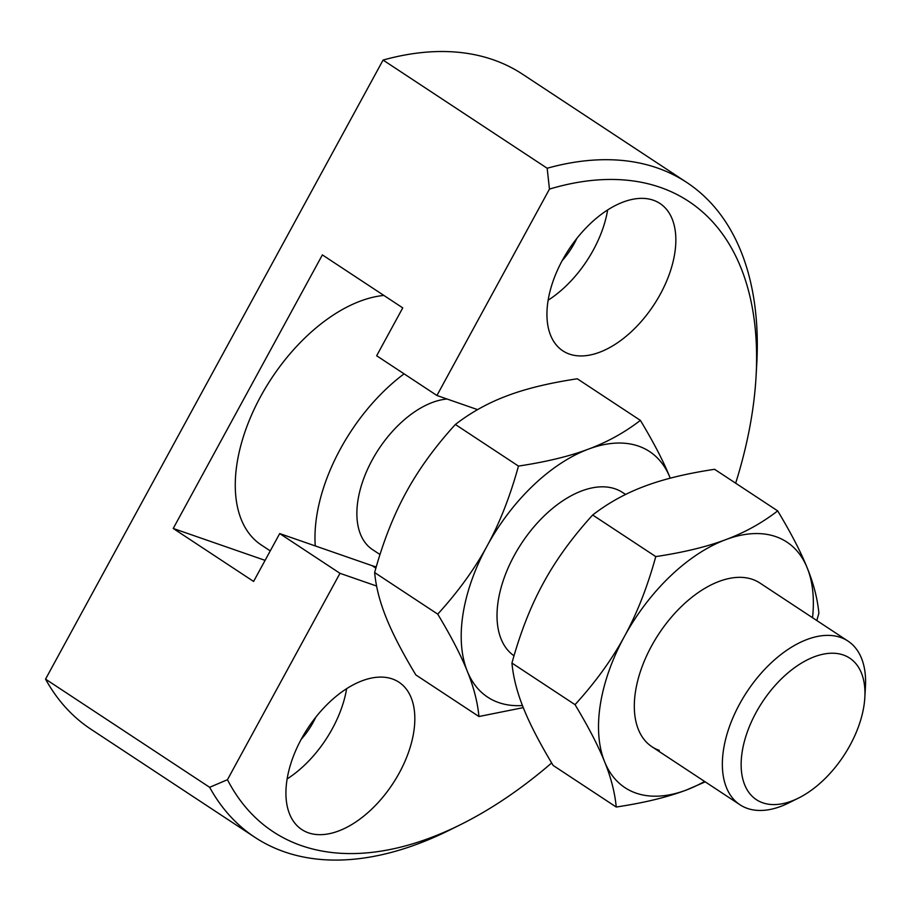 <?xml version="1.0" encoding="UTF-8"?>
<svg xmlns="http://www.w3.org/2000/svg" width="911" height="911" viewBox="0 0 911 911"><rect width="100%" height="100%" fill="white"/><g stroke="black" fill="none" stroke-linecap="round" stroke-linejoin="round"><path stroke-width="1.37" d="M735.667 483.194A377.507 217.069 123.4 0 0 756.073 376.277L756.745 364.184A392.22 225.529 123.4 0 0 686.723 182.428A392.22 225.529 123.4 0 0 657.275 167.943A392.22 225.529 123.4 0 0 547.169 168.25L549.458 189.101L436.927 395.499L477.603 409.631M756.073 376.277A377.507 217.069 123.4 0 0 660.327 187.393A377.507 217.069 123.4 0 0 549.458 189.101M376.596 586.035L339.985 573.315L227.454 779.702L209.644 787.309A392.22 225.529 123.4 0 0 254.955 837.357A392.22 225.529 123.4 0 0 284.403 851.842A392.22 225.529 123.4 0 0 449.601 830.08L460.442 824.694A377.507 217.069 123.4 0 0 551.656 762.962M227.454 779.702A377.507 217.069 123.4 0 0 301.439 845.647A377.507 217.069 123.4 0 0 460.442 824.694M686.723 182.428L522.618 74.246A392.22 225.529 123.4 0 0 493.181 59.762A392.22 225.529 123.4 0 0 383.075 60.069L547.169 168.25M392.322 678.946A88.253 50.743 -56.6 0 1 398.95 682.202A88.253 50.743 -56.6 0 1 396.148 778.404A88.253 50.743 -56.6 0 1 308.43 832.825A88.253 50.743 -56.6 0 1 301.803 829.557A88.253 50.743 -56.6 0 1 304.604 733.355A88.253 50.743 -56.6 0 1 392.322 678.946M287.136 778.928A88.253 50.743 123.4 0 0 346.635 688.682M653.335 200.215A88.253 50.743 -56.6 0 1 659.963 203.472A88.253 50.743 -56.6 0 1 657.161 299.673A88.253 50.743 -56.6 0 1 569.443 354.094A88.253 50.743 -56.6 0 1 562.816 350.826A88.253 50.743 -56.6 0 1 565.617 254.624A88.253 50.743 -56.6 0 1 653.335 200.215M548.149 300.197A88.253 50.743 123.4 0 0 607.648 209.951M562.201 260.614A53.931 31.008 123.4 0 0 576.811 238.466M301.188 739.345A53.931 31.008 123.4 0 0 315.798 717.185M339.985 573.315L279.7 533.573L253.6 581.446L173.227 528.46L322.38 254.898L402.753 307.884L376.653 355.757L436.927 395.499M279.7 533.573L372.132 565.685A101.975 58.634 123.4 0 0 376.254 566.847M265.09 560.367L173.227 528.46M209.644 787.309L45.55 679.128L383.075 60.069M45.55 679.128A392.22 225.529 123.4 0 0 90.861 729.176L254.955 837.357M864.835 697.416L865.45 686.495A98.058 56.38 123.4 0 0 847.947 641.059A98.058 56.38 123.4 0 0 840.58 637.438A98.058 56.38 123.4 0 0 743.114 697.894A98.058 56.38 123.4 0 0 740.005 804.789A98.058 56.38 123.4 0 0 747.362 808.41A98.058 56.38 123.4 0 0 788.664 802.967L798.457 798.104A84.769 48.738 123.4 0 0 864.835 697.416A84.769 48.738 123.4 0 0 843.347 654.998A84.769 48.738 123.4 0 0 756.05 712.573A84.769 48.738 123.4 0 0 762.758 802.807A84.769 48.738 123.4 0 0 798.457 798.104M625.584 494.457L622.6 492.498A98.058 56.38 123.4 0 0 615.232 488.877A98.058 56.38 123.4 0 0 518.12 548.764A98.058 56.38 123.4 0 0 514.02 655.795M478.924 716.513L415.826 674.914C402.411 652.618 392.561 633.589 386.253 617.817C379.83 601.966 375.958 586.878 374.637 572.552C383.03 542.079 393.495 515.421 406.021 492.6C418.434 469.689 434.877 446.982 455.363 424.48C471.124 412.319 488.455 402.73 507.347 395.716C526.114 388.61 549.435 382.973 577.289 378.782L640.387 420.381C653.802 442.678 663.652 461.706 669.949 477.478A147.081 84.575 123.4 0 1 670.234 478.184L669.949 477.478A147.081 84.575 123.4 0 0 638.543 446.128A147.081 84.575 123.4 0 0 588.392 449.146C569.626 456.24 546.315 461.888 518.461 466.079C510.069 496.552 499.604 523.199 487.066 546.031C474.665 568.931 458.222 591.638 437.735 614.139C451.15 636.436 461 655.476 467.297 671.248C473.731 687.099 477.603 702.187 478.924 716.513L523.278 707.631M640.387 420.381C624.616 432.531 607.295 442.12 588.392 449.146A147.081 84.575 123.4 0 0 487.066 546.031A147.081 84.575 123.4 0 0 467.297 671.248A147.081 84.575 123.4 0 0 498.716 702.586A147.081 84.575 123.4 0 0 522.458 705.535M374.637 572.552L437.735 614.139M455.363 424.48L518.461 466.079M383.861 295.437A144.633 83.163 123.4 0 0 255.934 405.577A144.633 83.163 123.4 0 0 261.298 544.983L270.26 550.893M404.085 373.84A144.633 83.163 123.4 0 0 315.263 545.928M447.05 399.018A87.274 50.185 123.4 0 0 369.513 465.168A87.274 50.185 123.4 0 0 372.576 549.64L380.001 554.526M847.947 641.059L759.899 583.017A98.058 56.38 123.4 0 0 752.543 579.396A98.058 56.38 123.4 0 0 655.077 639.852A98.058 56.38 123.4 0 0 651.957 746.747A98.058 56.38 123.4 0 0 659.325 750.368M816.803 620.528L818.875 613.262C817.554 598.937 813.682 583.849 807.26 567.997A147.081 84.575 123.4 0 0 775.842 536.647A147.081 84.575 123.4 0 0 725.703 539.665C706.936 546.759 683.626 552.408 655.772 556.598C647.368 587.071 636.903 613.718 624.377 636.538C611.964 659.45 595.521 682.157 575.035 704.658C588.449 726.955 598.311 745.995 604.608 761.767C611.03 777.618 614.902 792.707 616.223 807.032C644.088 802.842 667.399 797.193 686.165 790.099L705.239 781.866M812.532 617.715A147.081 84.575 123.4 0 0 807.26 567.997C800.963 552.225 791.101 533.197 777.687 510.889C761.926 523.051 744.594 532.639 725.703 539.665A147.081 84.575 123.4 0 0 624.377 636.538A147.081 84.575 123.4 0 0 604.608 761.767A147.081 84.575 123.4 0 0 636.015 793.105A147.081 84.575 123.4 0 0 686.165 790.099A147.081 84.575 123.4 0 0 704.59 781.444M616.223 807.032L553.136 765.434C539.722 743.137 529.86 724.108 523.563 708.337C517.141 692.485 513.257 677.397 511.936 663.06C520.34 632.598 530.794 605.94 543.332 583.12C555.733 560.208 572.188 537.501 592.674 515L655.772 556.598M511.936 663.06L575.035 704.658M592.674 515C608.434 502.838 625.766 493.25 644.658 486.235C663.424 479.129 686.735 473.492 714.588 469.302L777.687 510.889M375.879 568.157L372.132 565.685M740.005 804.789L651.957 746.747"/></g></svg>
